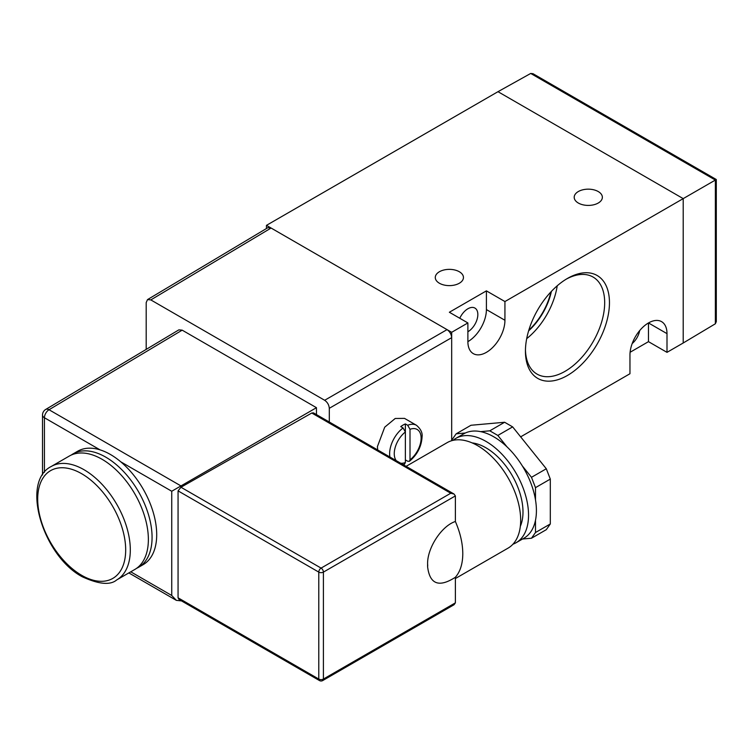 <?xml version="1.0" encoding="UTF-8"?>
<svg xmlns="http://www.w3.org/2000/svg" width="754" height="754" viewBox="0 0 754 754"><rect width="100%" height="100%" fill="white"/><g stroke="black" fill="none" stroke-linecap="round" stroke-linejoin="round"><path stroke-width="1.13" d="M525.453 349.799A56.041 32.356 120 0 0 536.452 373.748A56.041 32.356 120 0 0 565.057 371.326A56.041 32.356 120 0 0 604.68 302.703A56.041 32.356 120 0 0 592.474 276.718A56.041 32.356 120 0 0 566.235 279.159M609.458 302.703A59.415 34.307 -60 0 1 567.442 375.464A59.415 34.307 -60 0 1 525.434 351.204A59.415 34.307 -60 0 1 567.442 278.443A59.415 34.307 -60 0 1 609.458 302.703M598.233 191.544A14.081 8.124 0 0 0 582.889 189.782A14.081 8.124 0 0 0 574.199 197.294A14.081 8.124 0 0 0 578.327 203.033A14.081 8.124 0 0 0 593.671 204.796A14.081 8.124 0 0 0 602.361 197.294A14.081 8.124 0 0 0 598.233 191.544M459.318 271.742A14.081 8.124 0 0 0 443.974 269.979A14.081 8.124 0 0 0 435.284 277.491A14.081 8.124 0 0 0 439.403 283.24A14.081 8.124 0 0 0 454.747 285.003A14.081 8.124 0 0 0 463.446 277.491A14.081 8.124 0 0 0 459.318 271.742M632.191 343.551A14.081 8.124 120 0 0 639.656 330.62M467.885 331.769A14.081 8.124 120 0 0 477.838 314.522A14.081 8.124 120 0 0 474.926 308.075A14.081 8.124 120 0 0 459.78 318.263M526.697 338.659A54.109 31.244 120 0 0 557.215 285.813M528.611 330.855A46.739 26.984 120 0 0 551.41 291.374M528.808 330.195A46.739 26.984 120 0 0 550.929 291.873M520.646 436.849L629.958 373.739L629.958 355.021A26.192 15.127 120 0 1 641.39 328.669A26.192 15.127 120 0 1 661.578 321.647A26.192 15.127 120 0 1 666.998 333.636L666.998 352.354L683.209 342.995L683.209 198.622L497.989 91.686L266.454 225.361L451.674 332.297L467.885 322.938L467.885 341.656A26.192 15.127 -60 0 0 473.314 353.645A26.192 15.127 -60 0 0 493.493 346.633A26.192 15.127 -60 0 0 504.935 320.271L504.935 301.553L683.209 198.622L683.209 342.995L715.357 323.777L716.3 321.675L716.3 179.518L683.209 198.622L497.989 91.686L530.703 73.449L532.993 73.694L716.3 179.518M451.674 332.297L451.674 440.713L451.674 337.651L329.3 408.3C328.998 404.907 327.462 402.231 324.663 400.28L150.819 299.913L147.52 299.602L146.191 302.59L146.191 349.385M504.935 301.553L486.405 290.865L449.365 312.25L467.885 322.938M266.454 225.361L266.454 228.519M630.099 352.269L648.478 341.656L666.998 352.354M486.405 290.865L486.405 309.574A26.192 15.127 -60 0 1 467.885 341.656M648.478 341.656L648.478 322.948L666.998 333.636M405.369 459.893L407.688 461.231L409.431 461.316L410.006 459.865L410.006 429.309L407.688 425.265L405.369 423.927A22.262 12.856 -60 0 0 400.742 426.604L403.06 427.942L405.369 431.985L405.369 462.532L404.54 464.134L403.107 464.634M407.688 425.265A22.262 12.856 -60 0 1 416.5 425.303L404.521 418.385L395.209 418.479L384.719 427.169L377.405 446.622L377.707 449.959M396.274 460.685A18.991 10.961 120 0 1 405.369 431.985L405.369 423.927M116.747 579.901L134.806 569.477A65.485 37.813 -120 0 0 144.843 516.999A65.485 37.813 -120 0 0 102.063 459.29A65.485 37.813 -120 0 0 69.321 456.047L51.263 466.472A65.485 37.813 60 0 1 84.005 469.714A65.485 37.813 60 0 1 126.785 527.423A65.485 37.813 60 0 1 116.747 579.901C110.386 585.387 98.925 584.359 82.365 576.819C43.101 556.216 20.264 481.778 51.263 466.472M136.606 568.309A65.485 37.813 -120 0 0 138.51 567.338A65.485 37.813 -120 0 0 148.547 514.859A65.485 37.813 -120 0 0 105.767 457.15A65.485 37.813 -120 0 0 73.025 453.908A65.485 37.813 -120 0 0 71.225 455.067M138.51 567.338L143.147 564.661A65.485 37.813 -120 0 0 154.9 518.865A65.485 37.813 -120 0 0 120.753 461.806A65.485 37.813 -120 0 0 110.404 454.474A65.485 37.813 -120 0 0 100.046 449.855A65.485 37.813 -120 0 0 77.662 451.231L73.025 453.908M452.994 440.364A60.245 34.788 60 0 1 455.821 438.394A60.245 34.788 60 0 1 502.249 454.53A60.245 34.788 60 0 1 528.545 515.161A60.245 34.788 60 0 1 516.066 542.748A60.245 34.788 60 0 1 512.946 544.209M455.821 438.394L463.691 433.852A60.245 34.788 60 0 1 465.331 433.003A60.245 34.788 60 0 1 480.628 431.637A60.245 34.788 60 0 1 506.999 446.858A60.245 34.788 60 0 1 522.305 465.897A60.245 34.788 60 0 1 535.491 499.883A60.245 34.788 60 0 1 536.414 510.618A60.245 34.788 60 0 1 535.491 520.288A60.245 34.788 60 0 1 523.945 538.205L516.066 542.748M472.155 442.909A52.394 30.245 60 0 1 522.993 511.957A52.394 30.245 60 0 1 520.326 526.339M406.086 466.349L447.16 442.636A60.904 35.165 60 0 1 494.087 458.95A60.904 35.165 60 0 1 520.675 520.241A60.904 35.165 60 0 1 508.064 548.13L455.378 578.535M454.031 494.021L450.751 493.239L311.788 413.013L313.447 412.862L454.031 494.021L455.378 495.915L455.378 521.495C460.26 532.758 462.73 543.483 462.786 553.662C462.73 563.775 460.26 571.645 455.378 577.272C439.017 587.79 429.752 584.293 427.603 566.763A9.821 5.674 -120 0 0 427.603 564.086L427.603 566.763M329.3 422.014L329.3 408.3M178.877 329.856L182.176 330.158L49.019 409.742A6.55 3.779 -120.9 0 0 45.702 409.45L178.877 329.856M316.463 414.606L316.463 407.688L182.176 330.158M324.663 400.28L447.047 329.63L271.082 228.038L150.819 299.913M147.52 299.602L267.783 227.727L271.082 228.038M447.047 329.63C449.836 331.581 451.382 334.248 451.674 337.651M100.046 449.855L44.429 417.744A6.55 3.779 -60 0 1 49.019 409.742L180.96 485.925L316.463 407.688M180.96 600.853L176.37 600.363L171.742 595.481L171.742 491.25L180.96 485.925L180.96 487.244L321.091 568.101L450.751 493.239M311.788 413.013L181.007 487.216M455.378 495.915L323.409 572.107L323.409 679.052A3.27 1.894 60 0 1 322.731 680.551L454.031 604.746L455.378 602.851L455.378 577.272M180.96 487.244L178.067 490.873L178.067 597.809L179.066 599.496L319.46 680.551A3.27 3.27 0 0 0 322.731 680.551M455.378 521.495C441.608 525.896 427.15 548.054 427.603 564.086M504.624 422.259L512.645 426.887L497.829 435.444L489.808 430.817L504.624 422.259L470.967 425.265L456.151 433.823L465.331 433.003M456.151 433.823L452.146 439.525L452.146 440.581M497.829 435.444L506.999 446.858M480.628 431.637L489.808 430.817M512.645 426.887L546.301 468.762L550.307 479.092L535.491 487.649L535.491 499.883M535.491 487.649L531.485 477.31L546.301 468.762M522.305 465.897L531.485 477.31M531.485 538.224L535.491 532.522L550.307 523.964L546.301 529.676L531.485 538.224L522.503 539.025M535.491 520.288L535.491 532.522M550.307 479.092L550.307 523.964M486.405 309.574L504.935 320.271M410.006 459.865A18.991 10.961 120 0 0 421.118 438.168A18.991 10.961 120 0 0 410.006 429.309M389.922 457.018A22.262 12.856 -60 0 1 389.63 453.672A22.262 12.856 -60 0 1 403.06 427.942M400.61 463.192A18.991 10.961 120 0 0 405.369 462.532M81.686 575.321A62.214 35.919 -120 0 0 125.682 549.92A62.214 35.919 -120 0 0 81.686 473.729A62.214 35.919 -120 0 0 37.7 499.129A62.214 35.919 -120 0 0 81.686 575.321M45.702 409.45A6.55 6.55 0 0 0 42.507 415.068A6.55 3.779 180 0 0 44.429 417.744L44.429 472.324M171.742 491.25L120.753 461.806M130.753 571.815L171.742 595.481M178.067 597.809L318.782 679.052L318.782 572.107L178.067 490.873M319.46 680.551A3.27 1.894 120 0 1 318.782 679.052A3.27 1.894 180 0 0 323.409 679.052L455.378 602.851M321.091 568.101A3.27 1.894 120 0 0 318.782 572.107A3.27 1.894 180 0 0 323.409 572.107A3.27 1.894 -120 0 0 321.091 568.101M715.357 323.777L715.357 180.065L530.703 73.449M416.5 425.303C420.779 429.017 422.636 432.853 422.07 436.83C421.505 446.557 417.292 454.709 409.431 461.316M42.507 415.068L42.507 474.982M128.84 572.917L176.37 600.363"/></g></svg>
